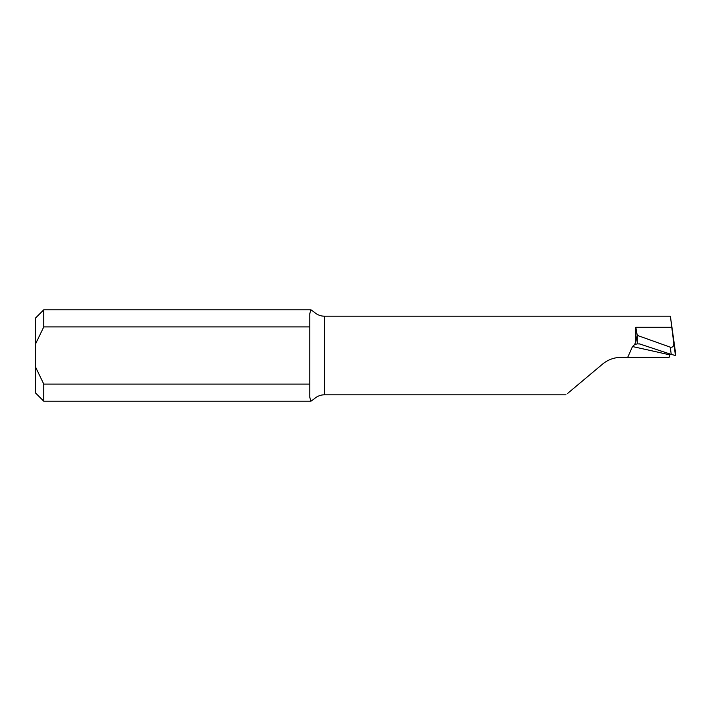 <?xml version="1.0" encoding="UTF-8"?>
<svg xmlns="http://www.w3.org/2000/svg" width="711" height="711" viewBox="0 0 711 711"><rect width="100%" height="100%" fill="white"/><g stroke="black" fill="none" stroke-linecap="round" stroke-linejoin="round"><path stroke-width="1.07" d="M567.431 393.583L602.484 364.174C607.914 359.695 614.188 357.411 621.281 357.331L669.14 357.331L669.531 354.807A1142.604 76.237 17 0 0 632.506 346.559L634.55 344.657L635.812 341.813L635.812 327.264L637.269 335.379L670.251 347.164C672.633 347.572 673.806 346.31 673.779 343.386L675.45 355.5L675.45 352.247L670.384 316.191L324.403 316.191L324.403 394.809C320.723 394.845 317.488 396.071 314.706 398.48L310.911 401.2L309.774 397.245L309.774 384.1L43.78 384.1L43.78 401.208L310.911 401.208M670.411 316.244L673.779 343.386M632.506 346.559L627.715 357.331M637.269 335.379L635.812 341.813M637.269 336.125L637.269 343.866L639.82 344L671.246 354.407L670.251 347.164M634.55 344.657L637.269 343.866M639.358 343.866L639.82 344M324.403 316.191C320.723 316.155 317.488 314.929 314.706 312.52L310.911 309.792L309.774 313.755L309.774 384.1M310.911 309.792L43.78 309.792L43.78 326.9L35.55 343.937L35.55 367.063L43.78 384.1M309.774 326.9L43.78 326.9M35.55 343.937L35.55 318.021L43.78 309.792M43.78 401.208L35.55 392.979L35.55 367.063M575.794 386.562L593.232 371.933M675.45 355.5L671.246 354.407M671.673 327.264L635.812 327.264M565.974 394.809L324.403 394.809"/></g></svg>
